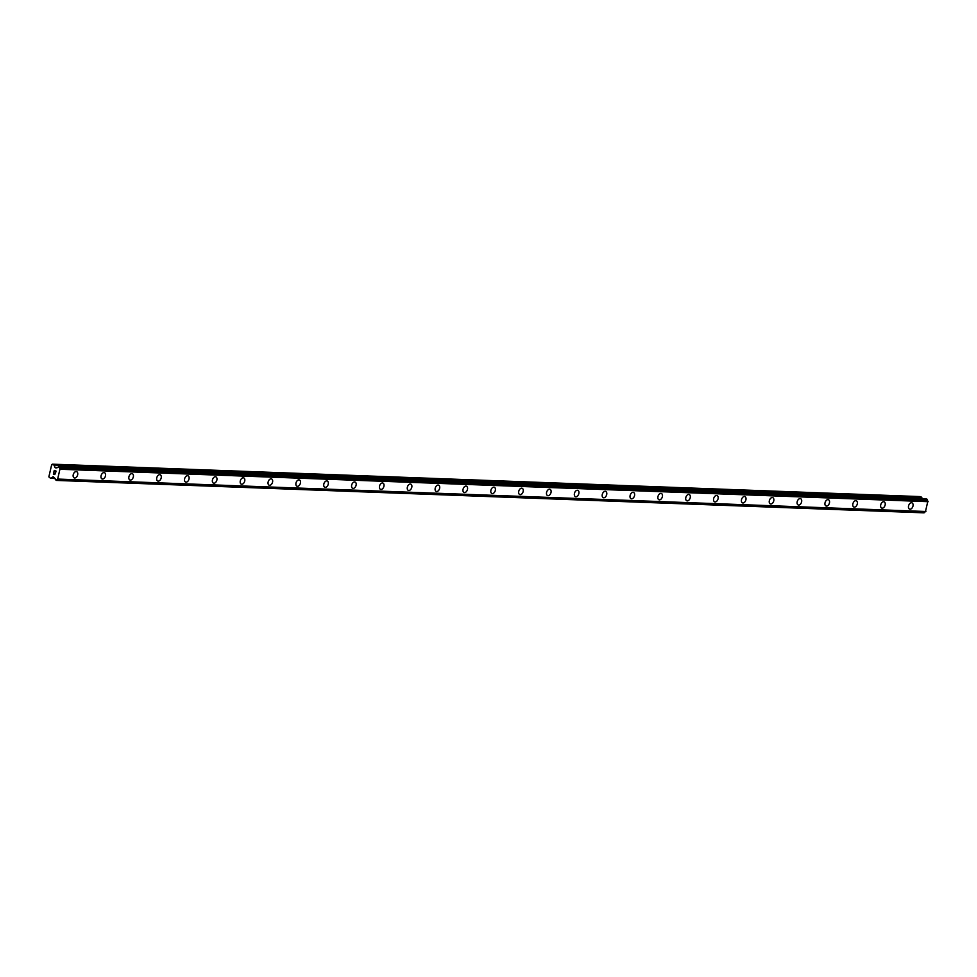 <?xml version="1.0" encoding="UTF-8"?>
<svg xmlns="http://www.w3.org/2000/svg" width="977" height="977" viewBox="0 0 977 977"><rect width="100%" height="100%" fill="white"/><g stroke="black" fill="none" stroke-linecap="round" stroke-linejoin="round"><path stroke-width="1.47" d="M911.968 502.837A3.358 2.137 -69.2 0 1 912.884 506.404A3.358 2.137 -69.2 0 1 910.027 509.212A3.358 2.137 -69.2 0 1 909.575 509.127A3.358 2.137 -69.2 0 1 908.659 505.561A3.358 2.137 -69.2 0 1 911.517 502.752A3.358 2.137 -69.2 0 1 911.968 502.837A3.358 2.137 -69.2 0 1 912.884 506.404A3.358 2.137 -69.2 0 1 910.014 509.212A3.358 2.137 -69.2 0 1 909.575 509.127M884.124 501.799A3.358 2.137 -69.2 0 1 885.04 505.365A3.358 2.137 -69.2 0 1 882.182 508.174A3.358 2.137 -69.2 0 1 881.73 508.089A3.358 2.137 -69.2 0 1 880.814 504.523A3.358 2.137 -69.2 0 1 883.672 501.714A3.358 2.137 -69.2 0 1 884.124 501.799A3.358 2.137 -69.2 0 1 885.04 505.365A3.358 2.137 -69.2 0 1 882.182 508.174A3.358 2.137 -69.2 0 1 881.73 508.089M856.279 500.761A3.358 2.137 -69.2 0 1 857.195 504.327A3.358 2.137 -69.2 0 1 854.338 507.136A3.358 2.137 -69.2 0 1 853.886 507.039A3.358 2.137 -69.2 0 1 852.97 503.485A3.358 2.137 -69.2 0 1 855.828 500.664A3.358 2.137 -69.2 0 1 856.279 500.761A3.358 2.137 -69.2 0 1 857.195 504.327A3.358 2.137 -69.2 0 1 854.338 507.136A3.358 2.137 -69.2 0 1 853.886 507.039M828.435 499.723A3.358 2.137 -69.2 0 1 829.351 503.289A3.358 2.137 -69.2 0 1 826.493 506.098A3.358 2.137 -69.2 0 1 826.041 506.001A3.358 2.137 -69.2 0 1 825.125 502.434A3.358 2.137 -69.2 0 1 827.983 499.626A3.358 2.137 -69.2 0 1 828.435 499.723A3.358 2.137 -69.2 0 1 829.351 503.289A3.358 2.137 -69.2 0 1 826.493 506.086A3.358 2.137 -69.2 0 1 826.041 506.001M800.59 498.673A3.358 2.137 -69.2 0 1 801.506 502.239A3.358 2.137 -69.2 0 1 798.649 505.048A3.358 2.137 -69.2 0 1 798.197 504.962A3.358 2.137 -69.2 0 1 797.281 501.396A3.358 2.137 -69.2 0 1 800.139 498.588A3.358 2.137 -69.2 0 1 800.59 498.673A3.358 2.137 -69.2 0 1 801.506 502.239A3.358 2.137 -69.2 0 1 798.649 505.048A3.358 2.137 -69.2 0 1 798.197 504.962M772.746 497.635A3.358 2.137 -69.2 0 1 773.662 501.201A3.358 2.137 -69.2 0 1 770.804 504.01A3.358 2.137 -69.2 0 1 770.352 503.924A3.358 2.137 -69.2 0 1 769.436 500.358A3.358 2.137 -69.2 0 1 772.294 497.549A3.358 2.137 -69.2 0 1 772.746 497.635A3.358 2.137 -69.2 0 1 773.662 501.201A3.358 2.137 -69.2 0 1 770.804 504.01A3.358 2.137 -69.2 0 1 770.352 503.924M744.901 496.597A3.358 2.137 -69.2 0 1 745.817 500.163A3.358 2.137 -69.2 0 1 742.96 502.972A3.358 2.137 -69.2 0 1 742.508 502.886A3.358 2.137 -69.2 0 1 741.592 499.32A3.358 2.137 -69.2 0 1 744.45 496.511A3.358 2.137 -69.2 0 1 744.901 496.597A3.358 2.137 -69.2 0 1 745.817 500.163A3.358 2.137 -69.2 0 1 742.96 502.972A3.358 2.137 -69.2 0 1 742.508 502.886M717.057 495.559A3.358 2.137 -69.2 0 1 717.973 499.125A3.358 2.137 -69.2 0 1 715.115 501.934A3.358 2.137 -69.2 0 1 714.676 501.848A3.358 2.137 -69.2 0 1 713.747 498.282A3.358 2.137 -69.2 0 1 716.605 495.473A3.358 2.137 -69.2 0 1 717.057 495.559A3.358 2.137 -69.2 0 1 717.973 499.125A3.358 2.137 -69.2 0 1 715.115 501.934A3.358 2.137 -69.2 0 1 714.663 501.836M689.212 494.521A3.358 2.137 -69.2 0 1 690.128 498.087A3.358 2.137 -69.2 0 1 687.271 500.896A3.358 2.137 -69.2 0 1 686.819 500.798A3.358 2.137 -69.2 0 1 685.903 497.232A3.358 2.137 -69.2 0 1 688.761 494.423A3.358 2.137 -69.2 0 1 689.212 494.521A3.358 2.137 -69.2 0 1 690.128 498.087A3.358 2.137 -69.2 0 1 687.271 500.896A3.358 2.137 -69.2 0 1 686.831 500.798M661.356 493.47A3.358 2.137 -69.2 0 1 662.284 497.037A3.358 2.137 -69.2 0 1 659.426 499.845A3.358 2.137 -69.2 0 1 658.974 499.76A3.358 2.137 -69.2 0 1 658.058 496.194A3.358 2.137 -69.2 0 1 660.916 493.385A3.358 2.137 -69.2 0 1 661.368 493.483A3.358 2.137 -69.2 0 1 662.284 497.037A3.358 2.137 -69.2 0 1 659.426 499.845A3.358 2.137 -69.2 0 1 658.986 499.76M633.523 492.432A3.358 2.137 -69.2 0 1 634.439 495.998A3.358 2.137 -69.2 0 1 631.582 498.807A3.358 2.137 -69.2 0 1 631.13 498.722A3.358 2.137 -69.2 0 1 630.214 495.156A3.358 2.137 -69.2 0 1 633.072 492.347A3.358 2.137 -69.2 0 1 633.523 492.432A3.358 2.137 -69.2 0 1 634.439 495.998A3.358 2.137 -69.2 0 1 631.582 498.807A3.358 2.137 -69.2 0 1 631.142 498.722M605.679 491.394A3.358 2.137 -69.2 0 1 606.595 494.96A3.358 2.137 -69.2 0 1 603.737 497.769A3.358 2.137 -69.2 0 1 603.285 497.684A3.358 2.137 -69.2 0 1 602.369 494.118A3.358 2.137 -69.2 0 1 605.227 491.309A3.358 2.137 -69.2 0 1 605.679 491.394A3.358 2.137 -69.2 0 1 606.595 494.96A3.358 2.137 -69.2 0 1 603.737 497.769A3.358 2.137 -69.2 0 1 603.298 497.684M577.834 490.356A3.358 2.137 -69.2 0 1 578.75 493.922A3.358 2.137 -69.2 0 1 575.893 496.731A3.358 2.137 -69.2 0 1 575.441 496.646A3.358 2.137 -69.2 0 1 574.525 493.08A3.358 2.137 -69.2 0 1 577.383 490.271A3.358 2.137 -69.2 0 1 577.834 490.356A3.358 2.137 -69.2 0 1 578.75 493.922A3.358 2.137 -69.2 0 1 575.893 496.731A3.358 2.137 -69.2 0 1 575.453 496.646M549.99 489.318A3.358 2.137 -69.2 0 1 550.906 492.884A3.358 2.137 -69.2 0 1 548.048 495.693A3.358 2.137 -69.2 0 1 547.596 495.595A3.358 2.137 -69.2 0 1 546.68 492.042A3.358 2.137 -69.2 0 1 549.538 489.233A3.358 2.137 -69.2 0 1 549.99 489.318A3.358 2.137 -69.2 0 1 550.906 492.884A3.358 2.137 -69.2 0 1 548.048 495.693A3.358 2.137 -69.2 0 1 547.608 495.595M522.145 488.28A3.358 2.137 -69.2 0 1 523.061 491.846A3.358 2.137 -69.2 0 1 520.204 494.655A3.358 2.137 -69.2 0 1 519.752 494.557A3.358 2.137 -69.2 0 1 518.836 490.991A3.358 2.137 -69.2 0 1 521.694 488.182A3.358 2.137 -69.2 0 1 522.145 488.28A3.358 2.137 -69.2 0 1 523.061 491.846A3.358 2.137 -69.2 0 1 520.204 494.643A3.358 2.137 -69.2 0 1 519.764 494.557M494.301 487.23A3.358 2.137 -69.2 0 1 495.217 490.796A3.358 2.137 -69.2 0 1 492.359 493.605A3.358 2.137 -69.2 0 1 491.907 493.519A3.358 2.137 -69.2 0 1 490.991 489.953A3.358 2.137 -69.2 0 1 493.849 487.144A3.358 2.137 -69.2 0 1 494.301 487.23A3.358 2.137 -69.2 0 1 495.217 490.796A3.358 2.137 -69.2 0 1 492.359 493.605A3.358 2.137 -69.2 0 1 491.919 493.519M466.456 486.192A3.358 2.137 -69.2 0 1 467.372 489.758A3.358 2.137 -69.2 0 1 464.515 492.567A3.358 2.137 -69.2 0 1 464.063 492.481A3.358 2.137 -69.2 0 1 463.147 488.915A3.358 2.137 -69.2 0 1 466.005 486.106A3.358 2.137 -69.2 0 1 466.456 486.192A3.358 2.137 -69.2 0 1 467.372 489.758A3.358 2.137 -69.2 0 1 464.515 492.567A3.358 2.137 -69.2 0 1 464.075 492.481M438.612 485.154A3.358 2.137 -69.2 0 1 439.528 488.72A3.358 2.137 -69.2 0 1 436.67 491.529A3.358 2.137 -69.2 0 1 436.218 491.443A3.358 2.137 -69.2 0 1 435.302 487.877A3.358 2.137 -69.2 0 1 438.16 485.068A3.358 2.137 -69.2 0 1 438.612 485.154A3.358 2.137 -69.2 0 1 439.528 488.72A3.358 2.137 -69.2 0 1 436.67 491.529A3.358 2.137 -69.2 0 1 436.23 491.443M410.767 484.116A3.358 2.137 -69.2 0 1 411.683 487.682A3.358 2.137 -69.2 0 1 408.826 490.491A3.358 2.137 -69.2 0 1 408.374 490.405A3.358 2.137 -69.2 0 1 407.458 486.839A3.358 2.137 -69.2 0 1 410.316 484.03A3.358 2.137 -69.2 0 1 410.767 484.116A3.358 2.137 -69.2 0 1 411.683 487.682A3.358 2.137 -69.2 0 1 408.826 490.491A3.358 2.137 -69.2 0 1 408.386 490.405M382.923 483.078A3.358 2.137 -69.2 0 1 383.839 486.644A3.358 2.137 -69.2 0 1 380.981 489.453A3.358 2.137 -69.2 0 1 380.529 489.355A3.358 2.137 -69.2 0 1 379.613 485.801A3.358 2.137 -69.2 0 1 382.471 482.98A3.358 2.137 -69.2 0 1 382.923 483.078A3.358 2.137 -69.2 0 1 383.839 486.644A3.358 2.137 -69.2 0 1 380.981 489.453A3.358 2.137 -69.2 0 1 380.541 489.355M353.137 488.402A3.358 2.137 -69.2 0 1 352.685 488.317A3.358 2.137 -69.2 0 1 351.769 484.751A3.358 2.137 -69.2 0 1 354.627 481.942A3.358 2.137 -69.2 0 1 355.078 482.04A3.358 2.137 -69.2 0 1 355.994 485.606A3.358 2.137 -69.2 0 1 353.137 488.402M355.078 482.04A3.358 2.137 -69.2 0 1 355.994 485.606A3.358 2.137 -69.2 0 1 353.137 488.415A3.358 2.137 -69.2 0 1 352.697 488.317M327.234 480.989A3.358 2.137 -69.2 0 1 328.15 484.555A3.358 2.137 -69.2 0 1 325.292 487.364A3.358 2.137 -69.2 0 1 324.84 487.279A3.358 2.137 -69.2 0 1 323.924 483.713A3.358 2.137 -69.2 0 1 326.782 480.904A3.358 2.137 -69.2 0 1 327.234 480.989A3.358 2.137 -69.2 0 1 328.15 484.555A3.358 2.137 -69.2 0 1 325.292 487.364A3.358 2.137 -69.2 0 1 324.852 487.279M299.389 479.951A3.358 2.137 -69.2 0 1 300.305 483.517A3.358 2.137 -69.2 0 1 297.448 486.326A3.358 2.137 -69.2 0 1 296.996 486.241A3.358 2.137 -69.2 0 1 296.08 482.675A3.358 2.137 -69.2 0 1 298.938 479.866A3.358 2.137 -69.2 0 1 299.389 479.951A3.358 2.137 -69.2 0 1 300.305 483.517A3.358 2.137 -69.2 0 1 297.448 486.326A3.358 2.137 -69.2 0 1 297.008 486.241M271.545 478.913A3.358 2.137 -69.2 0 1 272.461 482.479A3.358 2.137 -69.2 0 1 269.603 485.288A3.358 2.137 -69.2 0 1 269.151 485.203A3.358 2.137 -69.2 0 1 268.235 481.637A3.358 2.137 -69.2 0 1 271.093 478.828A3.358 2.137 -69.2 0 1 271.545 478.913A3.358 2.137 -69.2 0 1 272.461 482.479A3.358 2.137 -69.2 0 1 269.603 485.288A3.358 2.137 -69.2 0 1 269.163 485.203M243.7 477.875A3.358 2.137 -69.2 0 1 244.616 481.441A3.358 2.137 -69.2 0 1 241.759 484.25A3.358 2.137 -69.2 0 1 241.307 484.152A3.358 2.137 -69.2 0 1 240.391 480.599A3.358 2.137 -69.2 0 1 243.249 477.79A3.358 2.137 -69.2 0 1 243.7 477.875A3.358 2.137 -69.2 0 1 244.616 481.441A3.358 2.137 -69.2 0 1 241.759 484.25A3.358 2.137 -69.2 0 1 241.319 484.165M215.856 476.837A3.358 2.137 -69.2 0 1 216.772 480.403A3.358 2.137 -69.2 0 1 213.914 483.212A3.358 2.137 -69.2 0 1 213.462 483.114A3.358 2.137 -69.2 0 1 212.546 479.548A3.358 2.137 -69.2 0 1 215.404 476.739A3.358 2.137 -69.2 0 1 215.856 476.837A3.358 2.137 -69.2 0 1 216.772 480.403A3.358 2.137 -69.2 0 1 213.914 483.212A3.358 2.137 -69.2 0 1 213.475 483.114M188.011 475.799A3.358 2.137 -69.2 0 1 188.927 479.353A3.358 2.137 -69.2 0 1 186.07 482.162A3.358 2.137 -69.2 0 1 185.618 482.076A3.358 2.137 -69.2 0 1 184.702 478.51A3.358 2.137 -69.2 0 1 187.56 475.701A3.358 2.137 -69.2 0 1 188.011 475.799A3.358 2.137 -69.2 0 1 188.927 479.353A3.358 2.137 -69.2 0 1 186.07 482.162A3.358 2.137 -69.2 0 1 185.63 482.076M160.167 474.749A3.358 2.137 -69.2 0 1 161.083 478.315A3.358 2.137 -69.2 0 1 158.225 481.124A3.358 2.137 -69.2 0 1 157.773 481.038A3.358 2.137 -69.2 0 1 156.857 477.472A3.358 2.137 -69.2 0 1 159.715 474.663A3.358 2.137 -69.2 0 1 160.167 474.749A3.358 2.137 -69.2 0 1 161.083 478.315A3.358 2.137 -69.2 0 1 158.225 481.124A3.358 2.137 -69.2 0 1 157.785 481.038M132.322 473.711A3.358 2.137 -69.2 0 1 133.238 477.277A3.358 2.137 -69.2 0 1 130.381 480.086A3.358 2.137 -69.2 0 1 129.929 480A3.358 2.137 -69.2 0 1 129.013 476.434A3.358 2.137 -69.2 0 1 131.871 473.625A3.358 2.137 -69.2 0 1 132.322 473.711A3.358 2.137 -69.2 0 1 133.238 477.277A3.358 2.137 -69.2 0 1 130.381 480.086A3.358 2.137 -69.2 0 1 129.941 480M104.478 472.673A3.358 2.137 -69.2 0 1 105.394 476.239A3.358 2.137 -69.2 0 1 102.536 479.048A3.358 2.137 -69.2 0 1 102.096 478.962A3.358 2.137 -69.2 0 1 101.168 475.396A3.358 2.137 -69.2 0 1 104.026 472.587A3.358 2.137 -69.2 0 1 104.478 472.673A3.358 2.137 -69.2 0 1 105.394 476.239A3.358 2.137 -69.2 0 1 102.536 479.048A3.358 2.137 -69.2 0 1 102.096 478.962M76.633 471.635A3.358 2.137 -69.2 0 1 77.549 475.201A3.358 2.137 -69.2 0 1 74.692 478.009A3.358 2.137 -69.2 0 1 74.252 477.912A3.358 2.137 -69.2 0 1 73.324 474.358A3.358 2.137 -69.2 0 1 76.182 471.549A3.358 2.137 -69.2 0 1 76.633 471.635A3.358 2.137 -69.2 0 1 77.549 475.201A3.358 2.137 -69.2 0 1 74.692 478.009A3.358 2.137 -69.2 0 1 74.252 477.912M55.86 471.17L55.152 470.902L55.579 472.367L55.86 471.17M55.152 470.902L55.005 471.561L55.152 470.902M54.883 471.512L55.042 470.865L54.883 471.512M55.042 470.865L54.333 470.596L55.042 470.865M54.333 470.596L54.065 471.793L54.333 470.596M54.26 470.389L53.943 471.744L54.26 470.389L56.007 471.061L55.701 472.416M55.042 473.173L54.822 474.578M54.26 473.882L53.796 472.917L54.26 473.882M53.796 472.917L53.503 474.187L53.808 472.917M53.759 472.538L53.393 474.15L53.759 472.538L54.7 474.358L55.225 473.527L54.7 474.358M50.694 478.315L53.124 476.776L54.761 478.29A1.417 1.062 92.1 0 1 55.323 479.683L56.544 480.134A1.417 1.062 92.1 0 1 57.594 479.365L60.049 468.691A1.417 1.062 92.1 0 1 59.499 467.311L58.29 466.847A1.417 1.062 92.1 0 1 57.228 467.617L55.323 467.812L53.698 464.686L51.683 464.661L48.85 476.898L50.56 478.29L54.968 478.474L50.828 478.303M57.606 479.365L925.427 511.789L927.869 501.103A1.417 1.062 92.1 0 1 927.32 499.735L926.391 499.003M922.398 498.844L920.163 496.597L52.343 464.173M56.239 480.403L924.352 512.546A1.417 1.062 92.1 0 1 925.28 511.777M57.631 479.365L925.402 511.789M57.79 479.28L925.61 511.704M58.058 479.084L925.878 511.508M60.33 469.253L928.15 501.665M60.195 468.899L928.003 501.323M60.049 468.691L927.869 501.103M50.963 478.229L54.871 478.376M52.843 476.861L53.479 476.886M56.312 480.366L924.132 512.791M56.422 480.281L924.242 512.705M56.544 480.134L924.352 512.546M59.499 467.311L927.32 499.735M59.463 467.104L927.283 499.528M59.402 466.957L927.222 499.381M59.255 466.786L927.063 499.21M58.705 466.579L926.526 499.003M55.323 467.812L56.788 467.873M55.005 467.482L57.582 467.58M54.016 465.015L921.836 497.44M53.698 464.686L921.519 497.11M56.177 480.403L923.986 512.827M58.644 466.566L926.465 498.991"/></g></svg>
